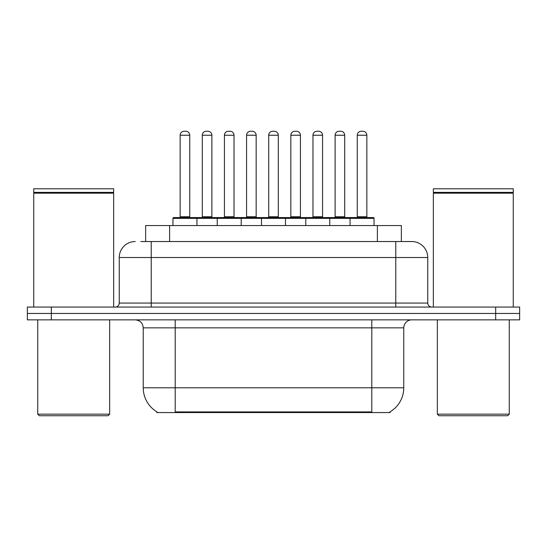 <?xml version="1.0" encoding="UTF-8"?>
<svg xmlns="http://www.w3.org/2000/svg" width="547" height="547" viewBox="0 0 547 547"><rect width="100%" height="100%" fill="white"/><g stroke="black" fill="none" stroke-linecap="round" stroke-linejoin="round"><path stroke-width="0.82" d="M145.646 241.535L145.646 225.549L401.354 225.549L401.354 241.535M390.182 411.775L390.182 412.561L156.818 412.561L156.818 411.775M157.057 411.912A27.972 27.972 0 0 1 143.232 387.782L175.197 387.782L175.197 411.912L371.803 411.912L371.803 387.782L403.768 387.782L403.768 327.844A7.993 7.993 0 0 1 411.761 319.851M143.232 387.782L143.232 327.844C142.76 322.99 140.094 320.33 135.239 319.851M389.943 411.912A27.972 27.972 0 0 0 403.768 387.782M51.322 307.065L519.65 307.065L519.65 313.458L27.35 313.458L27.35 319.851L51.322 319.851L51.322 313.458L27.35 313.458L27.35 307.065L51.322 307.065L51.322 313.458L519.65 313.458L519.65 319.851L51.322 319.851M141.201 241.535L411.515 241.535M140.839 241.535L151.225 241.535L151.225 257.514L119.26 257.514L119.26 303.072A3.993 3.993 0 0 1 115.26 307.065M135.239 241.535A15.986 15.986 0 0 0 119.26 257.514M411.761 241.535A15.986 15.986 0 0 1 427.74 257.514L427.74 303.072C427.98 305.5 429.313 306.826 431.74 307.065M350.059 225.549L350.059 218.356A0.8 0.8 0 0 1 350.859 217.556L373.239 217.556A0.8 0.8 0 0 1 374.039 218.356L172.961 218.356A0.8 0.8 0 0 1 173.761 217.556L196.141 217.556A0.8 0.8 0 0 1 196.941 218.356L196.941 225.549M189.747 135.239L180.154 135.239A3.993 3.993 0 0 1 184.148 131.246L185.748 131.246A3.993 3.993 0 0 1 189.747 135.239L189.747 216.756A0.8 0.8 0 0 0 190.547 217.556M180.154 135.239L180.154 216.756A0.8 0.8 0 0 1 179.354 217.556M172.961 218.356L172.961 225.549M219.073 218.356A0.8 0.8 0 0 0 218.274 217.556L195.901 217.556M202.294 135.239A3.993 3.993 0 0 1 206.287 131.246L207.887 131.246A3.993 3.993 0 0 1 211.88 135.239L202.294 135.239L202.294 216.756A0.8 0.8 0 0 1 201.494 217.556M211.88 135.239L211.88 216.756A0.8 0.8 0 0 0 212.68 217.556M217.234 225.549L217.234 218.356A0.8 0.8 0 0 1 218.034 217.556L240.413 217.556A0.8 0.8 0 0 1 241.213 218.356L241.213 225.549M234.02 135.239L224.427 135.239A3.993 3.993 0 0 1 228.427 131.246L230.027 131.246A3.993 3.993 0 0 1 234.02 135.239L234.02 216.756A0.8 0.8 0 0 0 234.82 217.556M224.427 135.239L224.427 216.756A0.8 0.8 0 0 1 223.627 217.556M261.514 225.549L261.514 218.356A0.8 0.8 0 0 1 262.314 217.556L284.686 217.556A0.8 0.8 0 0 1 285.486 218.356L285.486 225.549M278.293 135.239L268.707 135.239A3.993 3.993 0 0 1 272.7 131.246L274.3 131.246A3.993 3.993 0 0 1 278.293 135.239L278.293 216.756A0.8 0.8 0 0 0 279.093 217.556M268.707 135.239L268.707 216.756A0.8 0.8 0 0 1 267.907 217.556M305.787 225.549L305.787 218.356A0.8 0.8 0 0 1 306.587 217.556L328.966 217.556A0.8 0.8 0 0 1 329.766 218.356L329.766 225.549M322.573 135.239L312.98 135.239A3.993 3.993 0 0 1 316.973 131.246L318.573 131.246A3.993 3.993 0 0 1 322.573 135.239L322.573 216.756A0.8 0.8 0 0 0 323.373 217.556M312.98 135.239L312.98 216.756A0.8 0.8 0 0 1 312.18 217.556M366.846 135.239L357.253 135.239A3.993 3.993 0 0 1 361.252 131.246L362.852 131.246A3.993 3.993 0 0 1 366.846 135.239L366.846 216.756A0.8 0.8 0 0 0 367.646 217.556M357.253 135.239L357.253 216.756A0.8 0.8 0 0 1 356.453 217.556M374.039 218.356L374.039 225.549M263.353 218.356A0.8 0.8 0 0 0 262.553 217.556L240.174 217.556M246.567 135.239A3.993 3.993 0 0 1 250.56 131.246L252.16 131.246A3.993 3.993 0 0 1 256.16 135.239L246.567 135.239L246.567 216.756A0.8 0.8 0 0 1 245.767 217.556M256.16 135.239L256.16 216.756A0.8 0.8 0 0 0 256.96 217.556M307.626 218.356A0.8 0.8 0 0 0 306.826 217.556M284.447 217.556L306.587 217.556M290.84 135.239A3.993 3.993 0 0 1 294.84 131.246L296.44 131.246A3.993 3.993 0 0 1 300.433 135.239L290.84 135.239L290.84 216.756A0.8 0.8 0 0 1 290.04 217.556M300.433 135.239L300.433 216.756A0.8 0.8 0 0 0 301.233 217.556M351.899 218.356A0.8 0.8 0 0 0 351.099 217.556L328.726 217.556M335.12 135.239A3.993 3.993 0 0 1 339.113 131.246L340.713 131.246A3.993 3.993 0 0 1 344.706 135.239L335.12 135.239L335.12 216.756A0.8 0.8 0 0 1 334.32 217.556M344.706 135.239L344.706 216.756A0.8 0.8 0 0 0 345.506 217.556M108.067 415.754L39.336 415.754L37.736 414.154L109.667 414.154L108.067 415.754M37.736 319.851L37.736 414.154M109.667 319.851L109.667 414.154M33.743 193.18L34.146 192.783L113.263 192.783L113.66 193.18L33.743 193.18L33.743 307.065M113.66 193.18L113.66 307.065M113.263 192.783L113.66 192.38L33.743 192.38L34.146 192.783M113.66 192.38L113.66 188.783L33.743 188.783L33.743 192.38M507.664 415.754L438.933 415.754L437.333 414.154L509.264 414.154L507.664 415.754M437.333 319.851L437.333 414.154M509.264 319.851L509.264 414.154M433.34 193.18L433.737 192.783L512.854 192.783L513.257 193.18L433.34 193.18L433.34 307.065M513.257 193.18L513.257 307.065M512.854 192.783L513.257 192.38L433.34 192.38L433.737 192.783M513.257 192.38L513.257 188.783L433.34 188.783L433.34 192.38M368.603 412.561L368.603 411.775M178.397 412.561L178.397 411.775M169.618 241.535L169.618 225.549M377.382 241.535L377.382 225.549M371.803 319.851L371.803 327.844L143.232 327.844M403.768 327.844L371.803 327.844L371.803 387.782L175.197 387.782L175.197 319.851M495.678 319.851L495.678 307.065M151.225 307.065L151.225 303.072L427.74 303.072M119.26 303.072L151.225 303.072L151.225 257.514L395.775 257.514L395.775 307.065M427.74 257.514L395.775 257.514L395.775 241.535M180.154 216.756L189.747 216.756M202.294 216.756L211.88 216.756M224.427 216.756L234.02 216.756M268.707 216.756L278.293 216.756M312.98 216.756L322.573 216.756M357.253 216.756L366.846 216.756M246.567 216.756L256.16 216.756M290.84 216.756L300.433 216.756M335.12 216.756L344.706 216.756"/></g></svg>
